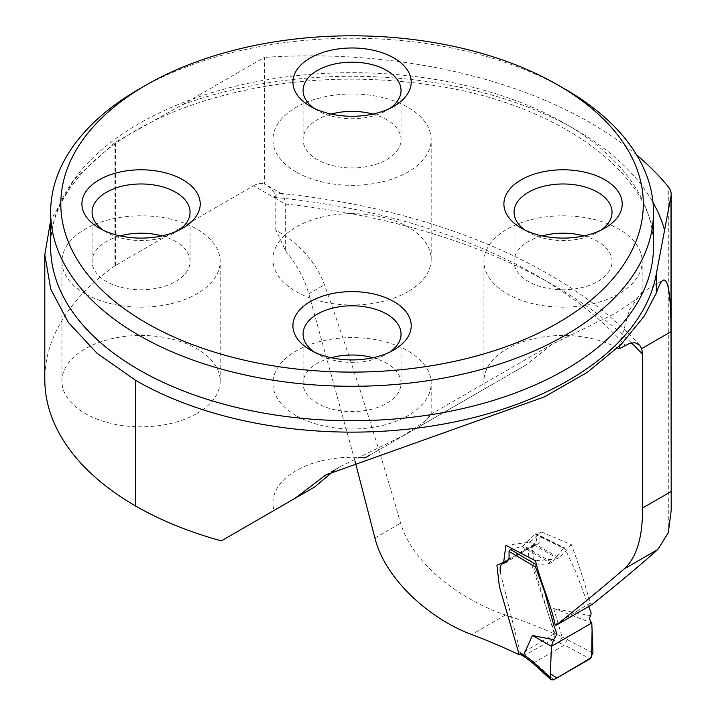 <?xml version="1.0" encoding="UTF-8"?>
<svg xmlns="http://www.w3.org/2000/svg" width="716" height="716" viewBox="0 0 716 716"><rect width="100%" height="100%" fill="white"/><g stroke="black" fill="none" stroke-linecap="round" stroke-linejoin="round"><path stroke-width="0.54" stroke-dasharray="3.58 2.69" d="M530.717 541.484L529.366 542.2L558.104 558.793L559.402 558.05L530.717 541.484L541.26 531.907L539.014 543.426L532.212 546.487L533.966 566.875L554.336 633.821A395.617 228.404 180 0 0 505.514 614.963C462.035 600.572 412.998 564.933 400.629 523.19C375.578 436.536 350.196 357.051 324.491 284.726C315.586 261.626 299.351 243.431 275.803 230.131L275.803 198.538L274.604 193.213L270.979 188.281L264.356 183.923L264.356 57.396L182.141 104.858L114.918 142.52L74.249 179.43L50.639 220.644M636.712 155.023A395.617 228.404 0 0 0 264.356 57.396M541.26 531.907L571.359 544.697C578.6 563.841 584.874 583.307 590.199 603.087L592.132 604.492M114.918 142.52L114.918 265.833A7.536 4.35 0 0 1 115.419 265.511L253.616 185.73L273.664 197.303L277.727 194.018L280.457 193.436L281.907 193.911L283.858 196.095L285.335 204.042L285.335 250.627A153.725 88.757 -120 0 0 275.803 230.131M354.939 460.844L308.802 293.784C304.3 278.363 296.478 263.98 285.335 250.627M554.336 633.821L521.445 653.547M334.846 470.027L341.272 466.08L403.054 435.758L424.185 421.984L431.184 414.537L430.45 414.591L421.858 425.089L525.786 365.088L552.206 344.217L614.158 313.894L635.387 300.12L642.163 292.728L642.18 261.474A79.127 45.681 180 0 1 593.331 303.682A79.127 45.681 180 0 1 507.107 293.784A79.127 45.681 180 0 1 483.935 261.474A79.127 45.681 180 0 1 563.053 215.793A79.127 45.681 180 0 1 642.18 261.474M619.277 346.302L629.4 309.804L641.429 292.71L642.163 292.728M408.013 291.636A79.127 45.681 180 0 1 296.111 291.636A79.127 45.681 180 0 1 272.939 259.335A79.127 45.681 180 0 1 352.057 213.654A79.127 45.681 180 0 1 431.184 259.335A79.127 45.681 180 0 1 408.013 291.636M617.523 348.012A79.127 45.681 0 0 0 531.827 339.178A79.127 45.681 0 0 0 483.935 381.154A79.127 45.681 0 0 0 485 388.636L365.026 457.9M221.351 540.848L274.004 510.454A79.127 45.681 180 0 1 272.939 502.963A79.127 45.681 180 0 1 362.842 457.712M114.918 265.833A310.467 179.251 0 0 0 44.795 379.301M197.016 413.454A79.127 45.681 0 0 0 220.188 381.154A79.127 45.681 0 0 0 141.07 335.464A79.127 45.681 0 0 0 61.943 381.154A79.127 45.681 0 0 0 85.114 413.454A79.127 45.681 0 0 0 197.016 413.454M590.199 603.087L555.088 624.647M558.104 558.793L535.514 560.762M571.359 544.697L559.402 558.05M505.863 545.35L529.366 542.2M485 388.636L525.786 365.088M296.111 415.593A79.127 45.681 180 0 1 272.939 383.293A79.127 45.681 180 0 1 352.057 337.612A79.127 45.681 180 0 1 431.184 383.293A79.127 45.681 180 0 1 382.344 425.501A79.127 45.681 180 0 1 296.111 415.593M369.904 455.081L421.858 425.089M138.922 89.205A301.418 174.024 180 0 1 565.201 89.205M296.111 171.965A79.127 45.681 180 0 1 272.939 139.665A79.127 45.681 180 0 1 352.057 93.984A79.127 45.681 180 0 1 431.184 139.665A79.127 45.681 180 0 1 382.344 181.864A79.127 45.681 180 0 1 296.111 171.965M372.955 114.086A48.983 28.282 180 0 1 401.041 139.665A48.983 28.282 180 0 1 370.807 165.79A48.983 28.282 180 0 1 317.43 159.659A48.983 28.282 180 0 1 303.083 139.665A48.983 28.282 180 0 1 331.168 114.086M389.952 108.358A48.983 28.282 180 0 1 386.694 110.434A48.983 28.282 180 0 1 317.43 110.434L317.43 110.434A48.983 28.282 180 0 1 314.172 108.358M317.43 110.434L310.234 106.281L317.43 110.434M583.952 235.904A48.983 28.282 180 0 1 612.037 261.474A48.983 28.282 180 0 1 581.804 287.608A48.983 28.282 180 0 1 528.417 281.478A48.983 28.282 180 0 1 514.07 261.474A48.983 28.282 180 0 1 542.164 235.904M600.948 230.176A48.983 28.282 180 0 1 597.69 232.252A48.983 28.282 180 0 1 528.417 232.252L528.417 232.252A48.983 28.282 180 0 1 525.159 230.176M528.417 232.252L521.23 228.1L528.417 232.252M372.955 357.714A48.983 28.282 180 0 1 401.041 383.293A48.983 28.282 180 0 1 370.807 409.418A48.983 28.282 180 0 1 317.43 403.287A48.983 28.282 180 0 1 303.083 383.293A48.983 28.282 180 0 1 331.168 357.714M389.952 351.995A48.983 28.282 180 0 1 386.694 354.071A48.983 28.282 180 0 1 317.43 354.071L317.43 354.071A48.983 28.282 180 0 1 314.172 351.995M317.43 354.071L310.234 349.918L317.43 354.071M85.114 293.784A79.127 45.681 180 0 1 61.943 261.474A79.127 45.681 180 0 1 141.07 215.793A79.127 45.681 180 0 1 220.188 261.474A79.127 45.681 180 0 1 171.348 303.682A79.127 45.681 180 0 1 85.114 293.784M161.959 235.904A48.983 28.282 180 0 1 190.044 261.474A48.983 28.282 180 0 1 159.811 287.608A48.983 28.282 180 0 1 106.433 281.478A48.983 28.282 180 0 1 92.087 261.474A48.983 28.282 180 0 1 120.172 235.904M178.955 230.176A48.983 28.282 180 0 1 175.697 232.252A48.983 28.282 180 0 1 106.433 232.252L106.433 232.252A48.983 28.282 180 0 1 103.176 230.176M106.433 232.252L99.238 228.1L106.433 232.252M253.616 185.73A24.111 13.926 -60 0 1 264.356 183.923M590.727 615.778L553.656 608.403L562.114 636.927L554.766 633.123L528.703 555.956L527.969 549.441L529.339 546.639L534.548 544.607L536.597 540.41L536.186 534.217L564.87 548.465L576.201 572.719L588.704 606.542M563.358 548.214L564.87 548.465L564.503 547.838L535.837 533.59L536.186 534.217L534.745 533.993L523.235 545.735L551.973 562.328L563.358 548.214L534.745 533.993M551.973 562.328L550.568 563.152L521.883 546.585L512.781 548.832M535.756 564.414L536.848 565.058L550.568 563.152M536.848 565.058L535.98 565.676M508.79 559.661L529.339 546.639M534.548 544.607L507.214 561.827M553.656 608.403L591.792 622.992M500.153 571.86L520.622 654.03M592.964 652.983L562.114 636.927M553.683 679.842L534.494 662.381L564.512 645.053L590.127 658.801M554.766 633.123L554.927 636.354L552.806 639.567L524.416 655.256L521.749 655.238M521.883 546.585A3.016 1.736 120 0 0 523.235 545.735M567.332 639.227L564.512 645.053M562.132 637.043L559.285 642.923L564.45 645.089M534.494 662.381L531.845 662.291M534.548 662.354L527.173 656.903L524.73 657.019M592.06 630.698L592.051 630.035M668.297 532.758L668.297 186.795M631.405 342.857A510.15 294.536 0 0 0 285.335 204.042L275.803 198.538M505.514 614.963L471.611 634.528M273.664 197.303A486.039 280.609 180 0 1 625.149 345.318M653.484 246.716A301.418 174.024 0 0 0 352.057 72.692A301.418 174.024 0 0 0 50.639 246.716C49.1 192.676 104.751 133.865 196.721 103.39C270.12 79.36 347.967 73.193 430.253 84.891C562.158 103.256 657.091 177.917 653.484 246.716M115.419 265.511L115.419 142.189M182.141 104.858A316.49 182.723 180 0 1 653.001 202.449M374.916 538.038L400.629 523.19M308.802 293.784L324.491 284.726M527.173 656.903L524.416 655.256M552.806 639.567L559.285 642.923M325.789 474.941L341.237 466.018M430.414 414.537L552.206 344.217M641.429 292.701L663.034 280.233M639.657 345.121C565.792 264.508 430.289 208.383 280.457 193.436M496.958 565.309L532.113 546.362M503.724 562.445C521.024 552.143 526.063 550.344 538.987 543.444M483.935 381.154L483.935 261.474M431.184 414.537L431.184 383.293M272.939 502.963L272.939 383.293M431.184 259.335L431.184 139.665M272.939 259.335L272.939 139.665M401.041 139.665L401.041 90.44M303.083 139.665L303.083 90.44M386.694 110.434L393.89 106.281M612.037 261.474L612.037 212.258M514.07 261.474L514.07 212.258M597.69 232.252L604.886 228.1M401.041 383.293L401.041 334.077M303.083 383.293L303.083 334.077M386.694 354.071L393.89 349.918M220.188 381.154L220.188 261.474M61.943 381.154L61.943 261.474M190.044 261.474L190.044 212.258M92.087 261.474L92.087 212.258M175.697 232.252L182.893 228.1M281.907 193.911L266.719 185.14"/><path stroke-width="1.07" d="M50.639 220.644L44.804 254.654L50.764 289.264L68.468 322.576L97.134 353.364L135.727 380.402A305.938 176.637 0 0 0 454.32 421.975A305.938 176.637 0 0 0 656.357 273.798L671.017 196.023A30.144 17.399 0 0 0 671.178 194.224A30.144 17.399 0 0 0 668.297 186.795A395.617 228.404 0 0 0 636.712 155.023M354.939 460.844L374.916 538.038C385.369 579.87 430.379 619.224 471.611 634.528A510.15 294.536 180 0 1 519.27 654.809L499.374 586.547L496.94 565.219L503.661 562.337L505.863 545.35L535.514 560.762C539.945 580.846 550.783 603.472 555.088 624.647L556.019 625.319L592.132 604.492C618.123 583.683 640.014 565.363 657.798 549.521L668.297 532.758L671.205 510.302L671.017 331.687C670.901 295.234 668.234 278.077 663.034 280.233C661.056 281.406 658.836 285.639 656.357 292.934L644.436 315.872L621.202 344.387L587.362 372.302L544.232 396.959L325.798 474.959L295.01 498.327L221.351 540.848A305.938 176.637 0 0 1 135.727 506.051A310.467 179.251 0 0 1 44.795 379.301L44.795 254.896M556.019 625.319C581.804 604.689 604.528 585.894 624.191 568.925C636.542 557.8 642.673 537.492 642.592 507.993L642.592 354.259L641.697 348.62L639.648 345.121L635.146 342.749L629.928 343.215L619.018 348.853L619.277 346.302M521.445 653.547L519.27 654.809M295.01 498.327L314.789 486.907L334.846 470.027M619.018 348.853A79.127 45.681 0 0 0 617.523 348.012M274.004 510.454L314.789 486.907M362.842 457.712A79.127 45.681 180 0 1 365.026 457.9L369.904 455.081M565.201 89.205L558.006 85.052L565.201 89.205A301.418 174.024 180 0 1 653.484 212.258A301.418 174.024 180 0 1 467.414 373.036A301.418 174.024 180 0 1 138.922 335.312A301.418 174.024 180 0 1 50.639 212.258A301.418 174.024 180 0 1 138.922 89.205L146.118 85.052A291.251 168.153 180 0 1 558.006 85.052L558.006 85.052A291.251 168.153 180 0 1 558.006 322.853A291.251 168.153 180 0 1 146.118 322.853A291.251 168.153 180 0 1 146.118 85.052M182.893 179.797A59.151 34.153 0 0 0 99.238 179.797A59.151 34.153 0 0 0 99.238 228.1L99.238 228.1A59.151 34.153 0 0 0 182.893 228.1A59.151 34.153 0 0 0 182.893 179.797M393.89 301.615A59.151 34.153 180 0 1 393.89 349.918A59.151 34.153 180 0 1 310.234 349.918L310.234 349.918A59.151 34.153 180 0 1 310.234 301.615A59.151 34.153 180 0 1 393.89 301.615M393.89 57.987A59.151 34.153 180 0 1 393.89 106.281A59.151 34.153 180 0 1 310.234 106.281L310.234 106.281A59.151 34.153 180 0 1 310.234 57.987A59.151 34.153 180 0 1 393.89 57.987M604.886 179.797A59.151 34.153 0 0 0 521.23 179.797A59.151 34.153 0 0 0 521.23 228.1L521.23 228.1A59.151 34.153 0 0 0 604.886 228.1A59.151 34.153 0 0 0 604.886 179.797M331.168 114.086A48.983 28.282 180 0 1 372.955 114.086M314.172 108.358A48.983 28.282 180 0 1 303.083 90.44A48.983 28.282 180 0 1 352.057 62.158A48.983 28.282 180 0 1 401.041 90.44A48.983 28.282 180 0 1 389.952 108.358M542.164 235.904A48.983 28.282 180 0 1 583.952 235.904M525.159 230.176A48.983 28.282 180 0 1 514.07 212.258A48.983 28.282 180 0 1 563.053 183.976A48.983 28.282 180 0 1 612.037 212.258A48.983 28.282 180 0 1 600.948 230.176M331.168 357.714A48.983 28.282 180 0 1 372.955 357.714M314.172 351.995A48.983 28.282 180 0 1 303.083 334.077A48.983 28.282 180 0 1 352.057 305.795A48.983 28.282 180 0 1 401.041 334.077A48.983 28.282 180 0 1 389.952 351.995M120.172 235.904A48.983 28.282 180 0 1 161.959 235.904M103.176 230.176A48.983 28.282 180 0 1 92.087 212.258A48.983 28.282 180 0 1 141.07 183.976A48.983 28.282 180 0 1 190.044 212.258A48.983 28.282 180 0 1 178.955 230.176M588.668 606.497L591.121 612.824L590.727 615.778C589.053 617.639 589.402 620.038 591.783 622.983L551.409 646.306L550.371 673.693L556.86 678.007L591.622 657.422L592.06 630.698M535.98 565.676L535.532 567.054L509.058 551.383L509.058 557.701L506.812 562.024L501.379 564.154L508.79 559.661M553.575 639.728L532.4 635.459L551.409 646.306L553.575 639.728L556.072 635.88L556.592 632.863L554.05 626.24L544.813 592.311L535.532 567.054M501.648 564.02L500.153 566.902L500.153 571.86M524.73 657.019L523.781 654.782L531.156 660.242L550.264 677.622L551.409 646.306L591.792 622.992L592.051 630.035M532.4 635.459L523.781 654.782M512.781 548.832L510.41 549.414L535.756 564.414M550.264 677.622L551.052 679.761L553.683 679.842L590.127 658.801L592.964 652.983L591.792 622.992M521.749 655.238L520.622 654.03M509.058 551.383L510.41 549.414M531.916 662.345L531.156 660.242M642.592 354.259A510.15 294.536 0 0 0 631.405 342.857M642.592 507.993L671.017 491.588M641.697 348.62L671.017 331.687L671.017 196.023M657.798 549.521L624.191 568.925M50.639 212.258L50.639 246.716A301.418 174.024 0 0 0 138.922 369.769A301.418 174.024 0 0 0 467.414 407.485A301.418 174.024 0 0 0 653.484 246.716L653.484 212.258M656.357 273.798L656.357 292.934M135.727 380.402L135.727 506.051M653.001 202.449A316.49 182.723 180 0 1 664.752 230.776M520.111 652.75L523.754 654.925M671.178 510.302L671.178 194.224M550.89 679.618L531.782 662.237M531.845 662.291L524.595 656.93M524.658 656.984L521.561 655.131"/></g></svg>
